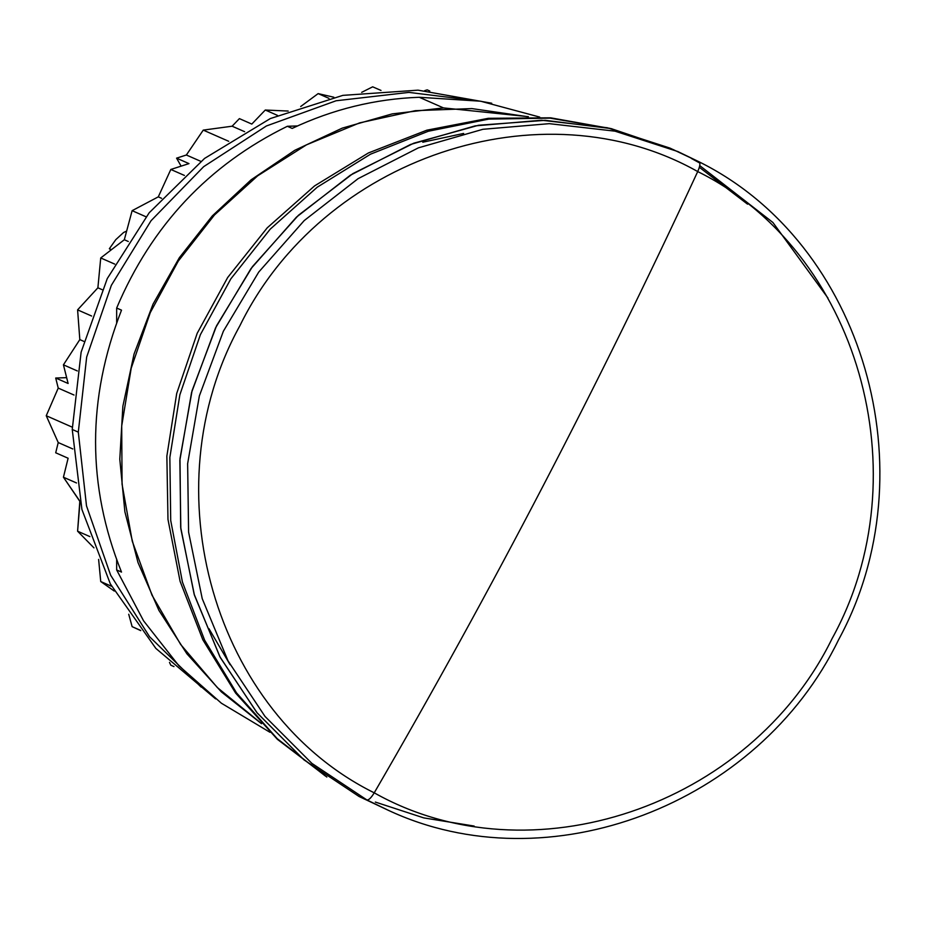 <?xml version="1.0" encoding="UTF-8"?>
<svg xmlns="http://www.w3.org/2000/svg" width="925" height="925" viewBox="0 0 925 925"><rect width="100%" height="100%" fill="white"/><g stroke="black" fill="none" stroke-linecap="round" stroke-linejoin="round"><path stroke-width="1.39" d="M109.347 248.744L111.451 249.669L109.347 248.744L111.081 249.958L109.347 248.744L115.798 239.644L109.347 248.744M287.351 126.286C208.495 164.985 151.596 225.573 116.666 308.025L116.666 322.698L116.666 308.025C151.596 225.573 208.495 164.985 287.351 126.286L292.184 128.413C332.803 109.266 375.168 98.882 419.279 97.275L480.607 101.207L539.714 117.082L480.607 101.207L419.279 97.275L443.491 107.913L392.212 113.891L342.227 128.136L294.809 150.289L251.137 179.785L212.311 215.907L179.334 257.717L153.018 304.163L134.044 354.078L122.875 406.202L119.787 459.216L124.887 511.791L138.022 562.585L158.88 610.327L186.908 653.813L221.41 691.935L261.532 723.732L221.41 691.935L186.908 653.813L158.88 610.327L138.022 562.585L124.887 511.791L119.787 459.216L122.875 406.202L134.044 354.078L153.018 304.163L179.334 257.717L212.311 215.907L251.137 179.785L294.809 150.289L342.227 128.136L392.212 113.891L443.491 107.913L419.279 97.275C375.168 98.882 332.803 109.266 292.184 128.413L287.351 126.286L297.538 125.939L287.351 126.286M116.666 559.879L116.666 569.95L121.51 572.078C86.927 485.96 86.927 398.652 121.51 310.153L116.666 308.025L121.51 310.153C86.927 398.652 86.927 485.96 121.51 572.078L116.666 569.95L116.666 559.879M269.984 732.299L221.422 703.243L178.837 665.688L143.56 620.802L116.666 569.95M528.395 116.677L443.491 107.913L528.395 116.677M126.644 231.088L123.603 232.487L126.644 231.088M115.798 239.644L123.603 232.487L115.798 239.644M58.229 388.095L74 395.021L58.229 388.095L46.25 415.73L58.229 388.095L55.708 378.024L58.229 388.095M72.254 427.165L46.25 415.73L72.254 427.165M72.809 448.96L58.229 442.555L46.25 415.73L58.229 442.555L55.708 452.788L58.229 442.555L72.809 448.96M232.129 126.205L244.616 131.685L232.129 126.205L203.257 130.113L232.129 126.205L239.402 118.62L232.129 126.205M228.729 141.305L203.257 130.113L228.729 141.305M200.852 161.366L186.364 155.007L203.257 130.113L186.364 155.007L176.571 158.152L181.127 166.142L176.571 158.152L186.364 155.007L200.852 161.366M215.606 698.884L155.851 648.402L110.364 583.952L81.92 509.478L72.242 429.466L81.123 352.182L107.254 278.598L149.179 212.785L204.564 158.429L270.343 118.55L342.851 95.368L418.031 90.164L491.718 103.242M78.301 432.137L86.499 505.871L110.665 575.257L149.561 636.724L201.176 687.113L149.561 636.724L110.665 575.257L86.499 505.871L78.301 432.137L72.242 429.466L78.301 432.137L86.672 357.038L111.358 285.316L151.041 220.728L203.662 166.662L266.435 125.962L336.087 100.767L408.942 92.396L481.173 101.299L408.942 92.396L336.087 100.767L266.435 125.962L203.662 166.662L151.041 220.728L111.358 285.316L86.672 357.038L78.301 432.137M66.646 377.654L55.708 378.024L68.115 383.482L63.432 364.832L77.318 370.937L63.432 364.832L79.816 339.602L83.817 341.36L79.816 339.602L77.596 309.863L91.621 316.026L77.596 309.863L97.888 287.802L102.085 289.652L97.888 287.802L100.733 257.959L124.32 239.737L132.125 210.669L158.291 196.852L161.586 198.308L158.291 196.852L170.824 169.46L184.399 175.426L170.824 169.46L188.977 163.609L176.571 158.152L188.977 163.609L170.824 169.46L158.291 196.852L132.125 210.669L146 216.774L132.125 210.669L124.32 239.737L128.297 241.483L124.32 239.737L100.733 257.959L114.746 264.111L100.733 257.959L97.888 287.802L77.596 309.863L79.816 339.602L63.432 364.832L68.115 383.482L55.708 378.024L66.646 377.654M265.278 110.029L277.488 115.394L265.278 110.029L288.184 111.058L265.278 110.029L251.808 124.077L265.278 110.029M239.402 118.62L251.808 124.077L239.402 118.62M318.142 93.61L328.953 98.362L318.142 93.61L333.867 97.229L318.142 93.61L300.694 106.514L318.142 93.61M372.671 86.823L381.007 90.43L372.671 86.823L361.687 92.338L372.671 86.823M427.2 89.864L429.813 91.02L427.2 89.864L424.76 90.592L427.2 89.864M170.824 665.214L173.946 666.578L170.824 665.214L169.495 662.381L170.824 665.214M132.125 626.653L140.554 630.364L132.125 626.653L128.725 614.246L132.125 626.653L140.762 630.63L132.125 626.653M100.733 581.536L111.648 586.334L100.733 581.536L98.617 559.394L100.733 581.536L114.261 591.052L100.733 581.536M77.596 531.204L89.875 536.604L77.596 531.204L80.047 501.419L63.432 477.219L76.521 482.966L63.432 477.219L68.115 458.245L55.708 452.788L68.115 458.245L63.432 477.219L79.816 501.327L77.596 531.204L93.945 547.854L77.596 531.204M260.977 723.142L217.34 687.553L180.641 644.447L151.989 595.18L132.263 541.217L122.065 484.238L121.707 425.962L131.211 368.173L150.266 312.638L178.305 261.047L214.461 214.982L257.636 175.843L306.522 144.82L359.617 122.875L415.29 110.676L471.854 108.583L527.585 116.666L471.854 108.583L415.29 110.676L359.617 122.875L306.522 144.82L257.636 175.843L214.461 214.982L178.305 261.047L150.266 312.638L131.211 368.173L121.707 425.962L122.065 484.238L132.263 541.217L151.989 595.18L180.641 644.447L217.34 687.553L260.977 723.142M374.232 792.829C432.738 692.073 489.117 589.618 543.357 485.44C597.596 381.262 649.049 276.633 697.716 171.564C858.134 250.906 922.537 474.86 832.038 638.689C749.689 806.831 530.21 880.727 374.232 792.829C213.802 713.476 149.411 489.522 239.91 325.692C322.258 157.551 541.738 83.655 697.716 171.564C649.049 276.633 597.596 381.262 543.357 485.44C489.117 589.618 432.738 692.073 374.232 792.829C530.21 880.727 749.689 806.831 832.038 638.689C922.537 474.86 858.134 250.906 697.716 171.564C700.052 166.188 700.514 162.939 699.103 161.829L699.103 161.829C700.514 162.939 700.052 166.188 697.716 171.564C541.738 83.655 322.258 157.551 239.91 325.692C149.411 489.522 213.802 713.476 374.232 792.829C371.145 797.87 368.693 800.241 366.867 799.928C368.693 800.241 371.145 797.87 374.232 792.829M388.199 810.242L366.867 799.928L311.875 763.379L265.024 716.447L228.024 660.855L202.228 598.648L188.596 532.106L187.636 463.691L199.361 395.9L223.364 331.231L258.734 272.066L304.209 220.578L358.079 178.664L418.389 147.85L482.908 129.292L549.265 123.661L615.021 131.165L677.771 151.527L699.103 161.829L677.771 151.527L615.021 131.165L549.265 123.661L482.908 129.292L418.389 147.85L358.079 178.664L304.209 220.578L258.734 272.066L223.364 331.231L199.361 395.9L187.636 463.691L188.596 532.106L202.228 598.648L228.024 660.855L265.024 716.447L311.875 763.379L366.867 799.928L388.199 810.242C548.005 885.156 758.327 805.212 838.536 639.846C929.983 471.993 863.707 243.379 699.161 161.863L669.989 148.104L607.251 127.743L541.483 120.238L475.126 125.881L410.608 144.439L350.297 175.241L296.428 217.155L250.964 268.643L215.583 327.808L191.579 392.478L179.855 460.268L180.826 528.684L194.447 595.226L220.242 657.444L257.243 713.025L304.094 759.957L359.085 796.506L388.199 810.242M325.334 775.982L277.188 738.636L236.511 692.86L204.575 640.1L182.422 582.033L170.72 520.498L169.853 457.424L179.855 394.825L200.39 334.665L230.834 278.864L270.204 229.169L317.263 187.174L370.509 154.186L428.287 131.257L488.735 119.105L549.97 118.134L610.038 128.367L549.97 118.134L488.735 119.105L428.287 131.257L370.509 154.186L317.263 187.174L270.204 229.169L230.834 278.864L200.39 334.665L179.855 394.825L169.853 457.424L170.72 520.498L182.422 582.033L204.575 640.1L236.511 692.86L277.188 738.636L325.334 775.982M375.353 802.067L423.766 817.897L474.155 826.06M747.55 204.159L699.335 167.275M463.656 133.431L422.783 142.219M208.934 628.642L230.105 664.705M673.874 149.838L611.147 128.61L545.23 120.319L478.572 125.257L413.648 143.248L352.853 173.634L298.44 215.271L252.444 266.631L216.542 325.808L192.099 390.593L179.993 458.615L180.676 527.319L194.134 594.185L219.861 656.727L256.907 712.62L303.897 759.795L359.085 796.506M699.867 163.089L691.322 158.406M699.739 165.61L772.918 222.497L827.956 298.047M326.849 777.035L277.407 739.341L235.632 693.091L202.852 639.822L180.086 581.305L167.98 519.422L166.858 456.141L176.71 393.437L197.21 333.266L227.689 277.488L267.221 227.839L314.604 185.879L368.393 152.96L426.899 130.171L488.319 118.307L550.641 117.822L611.841 128.772"/></g></svg>
